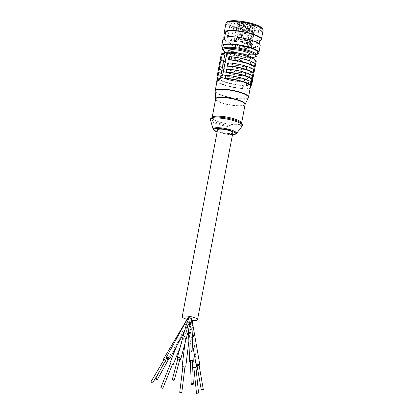 <?xml version="1.0" encoding="UTF-8"?>
<svg xmlns="http://www.w3.org/2000/svg" width="414" height="414" viewBox="0 0 414 414"><rect width="100%" height="100%" fill="white"/><g stroke="black" fill="none" stroke-linecap="round" stroke-linejoin="round"><path stroke-width="0.31" stroke-dasharray="2.07 1.55" d="M224.952 78.613L225.516 75.627A16.938 3.726 10.7 0 1 242.682 78.624A16.938 3.726 10.7 0 1 250.672 82.521L250.103 85.512M226.127 72.388L226.691 69.397A16.938 3.726 10.7 0 1 243.856 72.393A16.938 3.726 10.7 0 1 251.847 76.29L251.282 79.281M227.307 66.157L227.871 63.166A16.938 3.726 10.7 0 1 245.036 66.162A16.938 3.726 10.7 0 1 253.021 70.064L252.457 73.05M228.481 59.926L229.046 56.941A16.938 3.726 10.7 0 1 246.211 59.937A16.938 3.726 10.7 0 1 254.201 63.834L253.637 66.825M217.381 80.751L221.987 54.974L223.529 53.773C222.815 54.995 225.956 56.708 232.947 58.912C240.834 60.791 246.641 61.536 250.361 61.143L250.449 62.788L246.242 85.439L247.531 88.948L249.497 88.906L251.314 82.127M251.841 79.343L252.493 75.897M253.016 73.118L253.668 69.671M254.196 66.887L254.848 63.44M248.472 97.197A16.938 3.726 10.7 0 1 231.162 97.611A16.938 3.726 10.7 0 1 215.192 90.909M246.842 66.535A16.938 3.726 10.7 0 1 221.666 59.626L221.102 62.617A16.938 3.726 -169.3 0 0 246.278 69.526L246.894 66.566L246.563 66.845A18.242 4.011 10.7 0 1 220.822 59.849L220.258 62.84L220.797 62.607L221.361 59.616L221.666 59.626M245.668 72.766A16.938 3.726 10.7 0 1 220.486 65.857L219.922 68.843A16.938 3.726 -169.3 0 0 245.098 75.757L245.719 72.792L245.388 73.071A18.242 4.011 10.7 0 1 219.648 66.08L219.078 69.071L219.617 68.833L220.186 65.847L220.486 65.857M244.488 78.996A16.938 3.726 10.7 0 1 219.311 72.083L218.747 75.074A16.938 3.726 -169.3 0 0 243.924 81.982L244.539 79.022L244.208 79.302A18.242 4.011 10.7 0 1 218.468 72.31L217.904 75.296L218.442 75.063L219.006 72.072L219.311 72.083M243.313 85.222A16.938 3.726 10.7 0 1 218.131 78.313L217.567 81.304A16.938 3.726 -169.3 0 0 242.749 88.213L243.365 85.253L243.034 85.532A18.242 4.011 10.7 0 1 217.293 78.536L217.034 79.498M250.672 82.521L250.216 85.543M251.572 82.536L250.78 82.552M225.516 75.627L224.874 78.52M251.847 76.29L251.391 79.312M252.752 76.311L251.955 76.321M226.691 69.397L226.054 72.295M253.021 70.064L252.571 73.081M253.927 70.08L253.135 70.095M227.871 63.166L227.229 66.064M254.201 63.834L253.746 66.856M255.107 63.849L254.31 63.865M229.046 56.941L228.409 59.833M217.081 76.6L217.774 77.268M216.952 76.983A1.299 0.611 -175.7 0 0 217.707 77.609A6.567 2.225 105.4 0 1 217.738 77.258L221.951 54.964A1.299 0.44 105.4 0 1 222.675 53.541L223.529 53.773M255.303 61.024L254.232 59.735C254.941 58.514 251.805 56.801 244.814 54.591C236.922 52.713 231.121 51.973 227.4 52.366L227.291 52.299M250.361 61.143L251.215 61.375L255.081 59.968A1.299 0.44 -74.6 0 1 255.19 59.958L254.232 59.735L255.081 59.968A1.299 1.19 -110 0 1 256.028 61.536L251.841 83.675L251.091 83.312M246.237 85.082L246.273 85.093A6.567 2.225 -74.6 0 0 246.242 85.439A1.299 0.611 -175.7 0 0 247.96 85.243L252.157 62.944L256.028 61.536M251.396 83.799L251.024 83.7A6.567 2.225 -74.6 0 0 251.127 83.323L251.35 82.158M248.338 97.59A16.902 3.716 10.7 0 1 231.105 97.906A16.902 3.716 10.7 0 1 215.176 91.323M221.102 62.617L220.797 62.607M246.278 69.526L246.563 66.845L246.894 66.566L246.33 69.552L245.999 69.831A18.242 4.011 10.7 0 1 220.258 62.84L220.822 59.849L221.361 59.616M219.922 68.843L219.617 68.833M245.098 75.757L245.388 73.071L245.719 72.792L245.155 75.783L244.819 76.062A18.242 4.011 10.7 0 1 219.078 69.071L219.648 66.08L220.186 65.847M218.747 75.074L218.442 75.063M243.924 81.982L244.208 79.302L244.539 79.022L243.644 82.293A18.242 4.011 10.7 0 1 217.904 75.296L218.468 72.31L219.006 72.072M217.567 81.304L216.729 81.527L217.293 78.536L218.131 78.313M242.749 88.213L243.365 85.253L243.034 85.532L242.469 88.518A18.242 4.011 10.7 0 1 216.926 81.703M242.801 88.239L242.469 88.518L242.801 88.239M244.617 55.507A11.742 2.582 10.7 0 1 250.418 58.933A11.742 2.582 10.7 0 1 238.402 59.29A11.742 2.582 10.7 0 1 227.343 54.576A11.742 2.582 10.7 0 1 244.617 55.507M251.929 83.649L251.795 83.845C250.346 89.471 247.344 90.594 247.96 85.243M221.164 54.544A1.299 0.285 -169.3 0 0 221.951 54.964L221.987 54.974A16.938 3.726 -169.3 0 0 232.218 60.34A16.938 3.726 -169.3 0 0 250.449 62.788L250.486 62.799A1.299 0.285 -169.3 0 0 252.157 62.944A1.299 1.19 70 0 0 251.215 61.375A1.299 0.44 -74.6 0 0 250.486 62.799L246.273 85.093L247.976 85.082M245.176 104.333A15.028 3.302 10.7 0 1 245.14 104.421A15.028 3.302 10.7 0 1 229.822 104.701A15.028 3.302 10.7 0 1 215.658 98.853L215.653 98.801M228.047 50.834A11.742 2.582 -169.3 0 0 239.106 55.554A11.742 2.582 -169.3 0 0 251.122 55.197M245.104 104.54A14.987 3.296 10.7 0 1 245.083 104.628A14.987 3.296 10.7 0 1 229.765 104.996A14.987 3.296 10.7 0 1 215.637 99.065L215.642 99.018M252.695 57.562A16.55 3.638 10.7 0 1 225.444 52.309M223.027 50.296A17.59 3.866 -169.3 0 0 239.007 56.071A17.59 3.866 -169.3 0 0 255.997 56.527M223.006 46.011A17.59 3.866 -169.3 0 0 239.571 53.08A17.59 3.866 -169.3 0 0 257.575 52.547M257.296 54.032A18.889 4.15 10.7 0 1 231.064 51.289A18.889 4.15 10.7 0 1 222.727 47.501M223.099 38.549A18.889 4.15 -169.3 0 0 232.43 44.06A18.889 4.15 -169.3 0 0 260.215 45.561M250.247 40.184A17.59 3.866 10.7 0 1 258.941 45.317A17.59 3.866 10.7 0 1 240.938 45.856A17.59 3.866 10.7 0 1 224.372 38.787A17.59 3.866 10.7 0 1 250.247 40.184M217.516 129.903A7.799 1.713 -169.3 0 0 224.859 133.034A7.799 1.713 -169.3 0 0 232.839 132.796M225.552 32.561A17.59 3.866 -169.3 0 0 242.118 39.625A17.59 3.866 -169.3 0 0 260.116 39.092M259.837 40.577A18.889 4.15 10.7 0 1 242.066 39.904A18.889 4.15 10.7 0 1 225.268 34.046M225.966 23.35A18.889 4.15 -169.3 0 0 235.302 28.866A18.889 4.15 -169.3 0 0 263.087 30.362M227.302 21.885A18.107 3.98 -169.3 0 0 235.871 27.785A18.107 3.98 -169.3 0 0 254.615 30.998A18.107 3.98 -169.3 0 0 262.383 28.514M252.504 24.162A15.939 3.503 10.7 0 1 259.832 29.518A15.939 3.503 10.7 0 1 244.069 29.301A15.939 3.503 10.7 0 1 229.315 23.753A15.939 3.503 10.7 0 1 235.628 21.326A15.939 3.503 10.7 0 1 252.504 24.162M231.198 23.458A14.64 3.219 10.7 0 1 251.634 25.549A14.64 3.219 10.7 0 1 258.864 29.824A14.64 3.219 10.7 0 1 258.362 30.465A14.64 3.219 10.7 0 1 243.882 30.269A14.64 3.219 10.7 0 1 230.334 25.166A14.64 3.219 10.7 0 1 230.096 24.385A14.64 3.219 10.7 0 1 231.198 23.458M248.338 42.989A14.64 3.219 10.7 0 1 255.573 47.263A14.64 3.219 10.7 0 1 240.591 47.708A14.64 3.219 10.7 0 1 226.805 41.83A14.64 3.219 10.7 0 1 248.338 42.989M236.052 45.664A10.51 2.313 -169.3 0 0 251.515 46.497A10.51 2.313 -169.3 0 0 241.616 42.275A10.51 2.313 -169.3 0 0 230.857 42.595A10.51 2.313 -169.3 0 0 236.052 45.664M254.657 26.894L253.953 26.237A2.406 0.528 -169.3 0 0 250.894 25.984L247.153 45.788A2.406 0.528 10.7 0 0 246.972 45.944A2.406 0.528 10.7 0 0 248.426 46.72L249.518 46.906L253.197 27.427L249.632 47.051A10.51 2.313 -169.3 0 0 251.453 46.389L254.962 27.831L254.657 26.894L250.972 46.373L251.453 46.389M247.153 45.788A2.406 0.528 10.7 0 1 250.253 46.057L250.972 46.373M249.668 47.02L253.135 28.494A10.51 2.313 -169.3 0 1 239.628 26.729A10.51 2.313 -169.3 0 1 234.433 23.66L230.857 42.595M254.124 26.325A9.382 2.065 -169.3 0 0 243.07 21.983A9.382 2.065 -169.3 0 0 237.222 24.11A9.382 2.065 -169.3 0 0 252.374 26.962L253.197 27.427M253.994 26.253L250.253 46.057M248.426 46.72L252.374 26.962M250.894 25.984A2.406 0.528 -169.3 0 0 250.713 26.134A2.406 0.528 -169.3 0 0 252.126 26.905L252.167 26.915M249.388 23.458A1.635 0.362 10.7 0 1 250.139 24.007A1.635 0.362 10.7 0 1 248.519 23.986A1.635 0.362 10.7 0 1 247.003 23.417A1.635 0.362 10.7 0 1 247.655 23.168A1.635 0.362 10.7 0 1 249.388 23.458M243.592 22.273A1.635 0.362 10.7 0 1 244.343 22.827A1.635 0.362 10.7 0 1 242.723 22.801A1.635 0.362 10.7 0 1 241.207 22.232A1.635 0.362 10.7 0 1 241.859 21.983A1.635 0.362 10.7 0 1 243.592 22.273M239.313 22.408A1.635 0.362 10.7 0 1 240.068 22.956A1.635 0.362 10.7 0 1 238.448 22.936A1.635 0.362 10.7 0 1 236.932 22.366A1.635 0.362 10.7 0 1 237.579 22.118A1.635 0.362 10.7 0 1 239.313 22.408M239.525 23.758A1.635 0.362 10.7 0 1 240.275 24.307A1.635 0.362 10.7 0 1 238.655 24.286A1.635 0.362 10.7 0 1 237.139 23.717A1.635 0.362 10.7 0 1 237.791 23.463A1.635 0.362 10.7 0 1 239.525 23.758M244.017 25.414A1.635 0.362 10.7 0 1 244.772 25.963A1.635 0.362 10.7 0 1 243.153 25.942A1.635 0.362 10.7 0 1 241.636 25.373A1.635 0.362 10.7 0 1 242.283 25.125A1.635 0.362 10.7 0 1 244.017 25.414M245.802 24.188A1.635 0.362 10.7 0 1 246.553 24.736A1.635 0.362 10.7 0 1 244.933 24.716A1.635 0.362 10.7 0 1 243.416 24.147A1.635 0.362 10.7 0 1 244.069 23.898A1.635 0.362 10.7 0 1 245.802 24.188M249.761 26.222A1.635 0.362 10.7 0 1 250.517 26.77A1.635 0.362 10.7 0 1 248.897 26.75A1.635 0.362 10.7 0 1 247.381 26.18A1.635 0.362 10.7 0 1 248.027 25.927A1.635 0.362 10.7 0 1 249.761 26.222M252.716 25.145A1.635 0.362 10.7 0 1 253.466 25.694A1.635 0.362 10.7 0 1 251.852 25.673A1.635 0.362 10.7 0 1 250.335 25.104A1.635 0.362 10.7 0 1 250.982 24.85A1.635 0.362 10.7 0 1 252.716 25.145M247.479 23.852L249.59 24.338L247.479 23.852M241.683 22.672L243.794 23.153L241.683 22.672M237.408 22.801L239.52 23.287L237.408 22.801M237.615 24.152L239.727 24.638L237.615 24.152M242.107 25.808L244.224 26.294L242.107 25.808M243.893 24.581L246.004 25.068L243.893 24.581M247.851 26.615L249.968 27.101L247.851 26.615M250.806 25.539L252.918 26.025L250.806 25.539M245.838 40.955L246.392 41.281L244.193 40.867L245.838 40.955M240.042 39.77L240.596 40.096L238.397 39.682L240.042 39.77M235.763 39.904L236.316 40.23L234.122 39.816L235.763 39.904M235.975 41.255L236.529 41.581L234.329 41.162L235.975 41.255M240.467 42.911L241.02 43.237L238.821 42.823L240.467 42.911M242.252 41.685L242.801 42.011L240.606 41.597L242.252 41.685M246.211 43.718L246.765 44.044L244.57 43.63L246.211 43.718M249.166 42.642L249.72 42.968L247.52 42.554L249.166 42.642M192.07 320.281A7.799 1.713 10.7 0 1 187.087 319.344M188.655 329.72L188.908 323.282L187.397 325.942L185.229 324.876L188.246 318.149L190.833 318.759L191.698 318.651L191.485 318.288M188.246 318.149L188.039 317.786M179.826 359.512A1.822 0.978 15.1 0 1 177.818 358.969M191.905 324.121L191.589 330.382L190.192 329.218L188.908 323.282L186.838 327.521L185.612 327.029M180.038 358.741A1.04 0.559 15.1 0 1 178.491 358.85A1.04 0.559 15.1 0 1 178.03 358.198M162.795 388.368L160.865 387.592M199.03 364.905A1.04 0.279 -9.9 0 1 198.911 365.07A1.04 0.279 -9.9 0 1 197.783 365.391A1.04 0.279 -9.9 0 1 196.981 365.257M165.512 360.454L164.037 359.719M181.798 392.591L179.733 392.337M195.92 367.234L193.85 367.446M171.085 363.689L172.462 364.315L171.085 363.689M192.479 361.365A1.04 0.502 -2.1 0 1 191.956 361.826A1.04 0.502 -2.1 0 1 190.901 361.852A1.04 0.502 -2.1 0 1 190.399 361.443M199.098 365.298A1.822 0.492 -9.9 0 1 197.048 365.655M165.574 360.346A1.822 0.264 30.7 0 1 166.495 361.179A1.822 0.264 30.7 0 1 165.538 360.879A1.822 0.264 30.7 0 1 163.928 359.906M168.964 358.488A1.04 0.409 28.7 0 1 168.819 358.591A1.04 0.409 28.7 0 1 167.68 358.25A1.04 0.409 28.7 0 1 167.142 357.489M183.469 366.69L184.939 366.99L183.469 366.69M195.92 367.259L193.856 367.472M173.187 364.605L169.807 363.249M190.833 318.759L190.269 329.901L189.229 329.891L192.52 362.084A1.822 0.88 -2.1 0 1 190.43 362.167M191.698 318.651L192.039 321.554L188.908 323.282L186.657 320.322M168.679 359.005A1.822 0.719 28.7 0 1 166.858 358.006M185.71 367.083L182.098 366.638M189.229 329.891L188.908 323.282L186.435 331.252L189.405 318.552M254.879 63.471L254.232 66.887M253.704 69.697L253.057 73.118M252.524 75.928L251.883 79.343M217.262 81.294L217.831 78.303M227.4 52.366L226.546 52.133L222.675 53.541A1.299 1.19 70 0 0 221.997 53.566M212.263 117.638A15.835 3.483 -169.3 0 0 228.259 125.395A15.835 3.483 -169.3 0 0 239.432 121.866L241.579 123.196A14.987 3.296 10.7 0 1 226.241 123.651A14.987 3.296 10.7 0 1 212.123 117.633L214.612 117.172M242.247 125.991A16.26 3.576 10.7 0 1 225.78 126.125A16.26 3.576 10.7 0 1 210.483 119.993L210.478 119.993M236.456 133.572A11.954 2.629 10.7 0 1 224.347 133.665A11.954 2.629 10.7 0 1 213.106 129.158M232.482 134.69L217.127 131.952M254.962 27.831A10.51 2.313 -169.3 0 0 255.091 27.567A10.51 2.313 -169.3 0 0 245.191 23.344A10.51 2.313 -169.3 0 0 234.433 23.66C234.5 22.827 235.297 22.232 236.824 21.87C238.505 21.419 243.805 21.688 249.513 23.35C256.494 25.844 254.563 26.336 255.091 27.567L251.515 46.497M253.953 26.237C254.827 25.513 252.628 24.364 247.355 22.806C241.434 21.668 237.874 21.424 236.668 22.077C234.805 22.542 236.063 23.624 240.446 25.316C246.076 26.75 249.968 27.277 252.126 26.905M250.672 85.574L250.817 84.823M217.2 80.238L217.526 78.531M250.268 87.732L249.497 88.906M246.496 69.723L247.065 66.737M245.321 75.953L245.885 72.962M244.146 82.184L244.71 79.193M242.966 88.41L243.53 85.424M250.418 58.933L250.853 56.635M227.343 54.576L227.778 52.273M232.471 134.726L228.487 134.56L217.122 131.988M258.941 45.317L259.221 43.832M224.372 38.787L224.652 37.301M258.362 30.465L259.832 29.518M230.334 25.166L229.315 23.753M255.573 47.263L258.864 29.824M226.805 41.83L230.096 24.385M246.972 45.944L250.713 26.134M249.554 24.39L250.139 24.007M247.412 23.986L247.003 23.417M243.758 23.205L244.343 22.827M241.616 22.801L241.207 22.232M239.478 23.339L240.068 22.956M237.341 22.936L236.932 22.366M239.69 24.685L240.275 24.307M237.548 24.281L237.139 23.717M244.182 26.346L244.772 25.963M242.045 25.937L241.636 25.373M245.968 25.119L246.553 24.736M243.825 24.716L243.416 24.147M249.927 27.148L250.517 26.77M247.789 26.744L247.381 26.18M252.882 26.072L253.466 25.694M250.744 25.668L250.335 25.104M246.392 41.281L249.59 24.338M244.193 40.867L247.396 23.924M240.596 40.096L243.794 23.153M238.397 39.682L241.6 22.739M236.316 40.23L239.52 23.287M234.122 39.816L237.32 22.873M236.529 41.581L239.727 24.638M234.329 41.162L237.532 24.224M241.02 43.237L244.224 26.294M238.821 42.823L242.024 25.88M242.801 42.011L246.004 25.068M240.606 41.597L243.81 24.654M246.765 44.044L249.968 27.101M244.57 43.63L247.769 26.687M249.72 42.968L252.918 26.025M247.52 42.554L250.724 25.611M165.823 360.78L159.333 371.72M192.66 344.934L189.094 324.416M166.495 361.179L187.397 325.942M188.489 330.341L188.463 329.699M184.168 332.39L186.838 327.521M196.536 365.603L192.039 321.554M188.882 341.198L190.269 329.901M184.929 343.568L186.435 331.252M180.183 347.191L186.574 331.288M176.84 345.747L185.229 324.876"/><path stroke-width="0.62" d="M226.054 72.295L226.712 72.093A18.195 4 10.7 0 1 252.214 79.146L251.282 79.281A16.938 3.726 -169.3 0 0 243.292 75.384A16.938 3.726 -169.3 0 0 226.127 72.388L226.593 69.226L227.276 69.102A18.195 4 10.7 0 1 252.778 76.155L252.752 76.311M227.229 66.064L227.891 65.862A18.195 4 10.7 0 1 253.394 72.916L252.457 73.05A16.938 3.726 -169.3 0 0 244.472 69.154A16.938 3.726 -169.3 0 0 227.307 66.157L227.767 62.995L228.456 62.871A18.195 4 10.7 0 1 253.958 69.93L253.927 70.08M228.409 59.833L229.066 59.632A18.195 4 10.7 0 1 254.569 66.69L253.637 66.825A16.938 3.726 -169.3 0 0 245.647 62.923A16.938 3.726 -169.3 0 0 228.481 59.926L228.947 56.77L229.63 56.646A18.195 4 10.7 0 1 255.133 63.699L255.107 63.849M227.4 52.366L226.841 53.209L222.628 75.498L219.436 80.104L217.381 80.751C217.267 80.859 216.734 78.313 216.952 76.983L216.993 76.849M251.314 82.127L251.841 79.343M252.493 75.897L253.016 73.118M253.668 69.671L254.196 66.887M254.848 63.44L255.324 60.848L253.663 58.193L249.564 56.097L245.512 54.751C238.702 52.899 232.621 52.081 227.27 52.304L227.312 52.304M224.874 78.52L225.537 78.318A18.195 4 10.7 0 1 251.039 85.377L250.103 85.512A16.938 3.726 -169.3 0 0 242.118 81.61A16.938 3.726 -169.3 0 0 224.952 78.613L225.413 75.457L226.101 75.332A18.195 4 10.7 0 1 251.603 82.386L251.572 82.536M215.653 98.801L215.176 91.323A16.902 3.716 10.7 0 1 215.171 91.215L215.192 90.909A16.938 3.726 10.7 0 1 215.208 90.806A16.938 3.726 10.7 0 1 240.125 92.151A16.938 3.726 10.7 0 1 248.498 97.099A16.938 3.726 10.7 0 1 248.472 97.197L248.374 97.492A16.902 3.716 10.7 0 1 248.338 97.59L245.16 104.38M222.628 75.498L222.592 75.488A6.567 2.225 105.4 0 1 222.484 75.865L220.9 75.364C219.451 80.989 216.45 82.112 217.065 76.761A1.299 0.611 -175.7 0 0 216.952 76.983M251.795 83.845L251.396 83.799M215.171 91.215A16.902 3.716 10.7 0 1 216.46 90.04A16.902 3.716 10.7 0 1 240.048 92.457A16.902 3.716 10.7 0 1 248.374 97.492M216.926 81.703A18.242 4.011 10.7 0 1 216.729 81.527L217.034 79.498M216.729 81.527L217.262 81.294M217.065 76.761L221.164 54.544L221.997 53.566A1.299 1.19 70 0 0 221.262 54.462L225.133 53.054L220.9 75.364M256.028 61.536A1.299 0.285 -169.3 0 0 256.126 61.453A1.299 0.285 -169.3 0 0 255.34 61.034L255.303 61.024A16.938 3.726 -169.3 0 0 246.92 56.2A16.938 3.726 -169.3 0 0 226.841 53.209L226.805 53.199A1.299 0.285 -169.3 0 0 225.133 53.054A1.299 1.19 -110 0 1 226.546 52.133A1.299 0.44 105.4 0 1 226.655 52.123A1.299 0.44 105.4 0 1 226.805 53.199L222.592 75.488L220.947 75.193M251.127 83.323L251.841 83.675M250.268 87.732L251.929 83.649L256.126 61.453C256.489 61.319 256.178 60.817 255.19 59.958L255.19 59.958A1.299 0.44 -74.6 0 1 255.34 61.034L254.879 63.471M215.658 98.853A15.028 3.302 10.7 0 1 215.658 98.755A15.028 3.302 10.7 0 1 216.796 97.709A15.028 3.302 10.7 0 1 233.843 98.796A15.028 3.302 10.7 0 1 245.176 104.333L245.098 104.582M250.853 56.635L251.122 55.197A11.742 2.582 -169.3 0 0 245.321 51.766A11.742 2.582 -169.3 0 0 228.047 50.834L227.778 52.273M216.776 98.02A14.987 3.296 10.7 0 1 237.698 100.162A14.987 3.296 10.7 0 1 245.104 104.54L241.579 123.196A14.987 3.296 10.7 0 0 234.174 118.823A14.987 3.296 10.7 0 0 213.257 116.681A14.987 3.296 10.7 0 0 212.123 117.633L215.647 98.972A14.987 3.296 10.7 0 1 216.776 98.02M225.444 52.309A16.55 3.638 10.7 0 1 223.87 51.16A16.55 3.638 10.7 0 1 229.641 48.303A16.55 3.638 10.7 0 1 247.67 51.258A16.55 3.638 10.7 0 1 254.895 57.023A16.55 3.638 10.7 0 1 252.695 57.562M254.895 57.023L255.997 56.527A17.59 3.866 -169.3 0 0 257.011 55.533A17.59 3.866 -169.3 0 0 248.317 50.399A17.59 3.866 -169.3 0 0 223.767 47.889A17.59 3.866 -169.3 0 0 222.442 49.002A17.59 3.866 -169.3 0 0 223.027 50.296L223.87 51.16M257.011 55.533L257.575 52.547A17.59 3.866 -169.3 0 0 248.881 47.408A17.59 3.866 -169.3 0 0 223.006 46.011L222.442 49.002M222.727 47.501A18.889 4.15 10.7 0 1 221.733 45.773A18.889 4.15 10.7 0 1 241.062 45.198A18.889 4.15 10.7 0 1 258.853 52.785A18.889 4.15 10.7 0 1 257.296 54.032M258.853 52.785L260.215 45.561A18.889 4.15 -169.3 0 0 242.428 37.974A18.889 4.15 -169.3 0 0 223.099 38.549L221.733 45.773M197.53 319.665L232.839 132.796A7.799 1.713 -169.3 0 0 228.983 130.519A7.799 1.713 -169.3 0 0 217.516 129.903L182.207 316.772A7.799 1.713 10.7 0 1 193.674 317.388A7.799 1.713 10.7 0 1 197.53 319.665A7.799 1.713 10.7 0 1 192.07 320.281M259.221 43.832L260.116 39.092A17.59 3.866 -169.3 0 0 251.427 33.953A17.59 3.866 -169.3 0 0 225.552 32.561L224.652 37.301M225.268 34.046A18.889 4.15 10.7 0 1 224.274 32.318A18.889 4.15 10.7 0 1 252.059 33.813A18.889 4.15 10.7 0 1 261.394 39.33A18.889 4.15 10.7 0 1 259.837 40.577M261.394 39.33L263.087 30.362A18.889 4.15 -169.3 0 0 262.952 29.627A18.889 4.15 -169.3 0 0 253.756 24.85A18.889 4.15 -169.3 0 0 226.365 22.713A18.889 4.15 -169.3 0 0 225.966 23.35L224.274 32.318M262.952 29.627L262.383 28.514A18.107 3.98 -169.3 0 0 245.455 21.947A18.107 3.98 -169.3 0 0 227.302 21.885L226.365 22.713M187.087 319.344A7.799 1.713 10.7 0 1 182.207 316.772M177.818 358.969A1.822 0.978 15.1 0 1 177.275 357.996L185.612 327.029L188.898 317.678L190.326 317.885L191.485 318.288L191.905 324.121L193.26 361.339A1.822 0.88 -2.1 0 1 192.505 362.09L193.074 367.523L195.92 367.259M191.698 318.651L191.485 318.288M188.898 317.678L188.039 317.786L188.246 318.149L188.039 317.786L186.657 320.322M190.326 317.885L188.655 329.72L180.789 358.943A1.822 0.978 15.1 0 1 179.826 359.512M177.275 357.996A1.822 0.978 15.1 0 1 179.976 357.799A1.822 0.978 15.1 0 1 180.789 358.943M172.327 379.384L178.03 358.198A1.04 0.559 15.1 0 1 179.179 357.929A1.04 0.559 15.1 0 1 180.038 358.741L174.335 379.923A1.04 0.559 15.1 0 1 172.788 380.036A1.04 0.559 15.1 0 1 172.327 379.384A1.04 0.559 15.1 0 1 173.476 379.115A1.04 0.559 15.1 0 1 174.335 379.923M203.196 389.734A1.04 0.279 -9.9 0 1 202.063 390.055A1.04 0.279 -9.9 0 1 201.266 389.921A1.04 0.279 -9.9 0 1 202.244 389.47A1.04 0.279 -9.9 0 1 203.315 389.569A1.04 0.279 -9.9 0 1 203.196 389.734M152.606 382.914L150.913 381.843L152.606 382.914M198.425 393.114L196.495 393.3L198.425 393.114M170.49 363.637L160.865 387.592L162.795 388.368L172.421 364.413M191.729 384.58A1.04 0.502 -2.1 0 1 191.227 384.171A1.04 0.502 -2.1 0 1 192.251 383.633A1.04 0.502 -2.1 0 1 193.307 384.099A1.04 0.502 -2.1 0 1 192.784 384.559A1.04 0.502 -2.1 0 1 191.729 384.58M201.266 389.921L196.981 365.257A1.04 0.279 -9.9 0 1 197.959 364.806A1.04 0.279 -9.9 0 1 199.03 364.905L203.315 389.569M150.913 381.843L164.037 359.719L165.512 360.454M157.341 379.524A1.04 0.409 28.7 0 1 156.202 379.183A1.04 0.409 28.7 0 1 155.659 378.422A1.04 0.409 28.7 0 1 156.766 378.562A1.04 0.409 28.7 0 1 157.48 379.421A1.04 0.409 28.7 0 1 157.341 379.524M182.848 366.918L179.733 392.337L181.798 392.591L184.913 367.171M196.495 393.3L193.85 367.446L195.92 367.234L198.56 393.088M191.227 384.171L190.399 361.443A1.04 0.502 -2.1 0 1 191.423 360.904A1.04 0.502 -2.1 0 1 192.479 361.365L193.307 384.099M197.048 365.655A1.822 0.492 -9.9 0 1 196.215 365.391A1.822 0.492 -9.9 0 1 196.422 365.101A1.822 0.492 -9.9 0 1 198.399 364.532A1.822 0.492 -9.9 0 1 199.802 364.77A1.822 0.492 -9.9 0 1 199.098 365.298M163.928 359.906A1.822 0.264 30.7 0 1 163.364 359.321A1.822 0.264 30.7 0 1 163.53 359.305A1.822 0.264 30.7 0 1 165.574 360.346M155.659 378.422L167.142 357.489A1.04 0.409 28.7 0 1 168.25 357.629A1.04 0.409 28.7 0 1 168.964 358.488L157.48 379.421M193.856 367.472L193.074 367.523M176.84 345.747L169.807 363.249L172.219 364.341L173.187 364.605L180.183 347.191M190.43 362.167A1.822 0.88 -2.1 0 1 189.622 361.474A1.822 0.88 -2.1 0 1 190.538 360.666A1.822 0.88 -2.1 0 1 192.386 360.625A1.822 0.88 -2.1 0 1 193.26 361.339M166.858 358.006A1.822 0.719 28.7 0 1 166.454 357.116A1.822 0.719 28.7 0 1 166.702 356.94A1.822 0.719 28.7 0 1 168.7 357.541A1.822 0.719 28.7 0 1 169.647 358.866A1.822 0.719 28.7 0 1 168.679 359.005M184.929 343.568L182.098 366.638L185.71 367.083L188.882 341.198M254.232 66.887L253.704 69.697M253.057 73.118L252.524 75.928M251.883 79.343L251.35 82.158M251.603 82.386L251.039 85.377M226.101 75.332L225.537 78.318M252.778 76.155L252.214 79.146M227.276 69.102L226.712 72.093M253.958 69.93L253.394 72.916M228.456 62.871L227.891 65.862M255.133 63.699L254.569 66.69M229.63 56.646L229.066 59.632M217.081 76.6L221.262 54.462A1.299 0.285 -169.3 0 0 221.164 54.544M217.122 131.988L215.176 131.109L213.106 129.158L210.483 119.993A16.26 3.576 10.7 0 1 211.683 118.559A16.26 3.576 10.7 0 1 230.753 119.884A16.26 3.576 10.7 0 1 242.247 125.991C243.132 124.64 242.19 123.263 239.432 121.866L239.432 121.866A15.835 3.483 -169.3 0 0 214.612 117.172A15.835 3.483 -169.3 0 0 212.263 117.638M213.106 129.158A11.954 2.629 10.7 0 1 213.991 128.102A11.954 2.629 10.7 0 1 228.016 129.08A11.954 2.629 10.7 0 1 236.456 133.572L242.247 125.996M217.127 131.952L213.753 129.789L214.545 128.697L219.151 128.324L229.025 129.949L235.483 132.811L234.966 134.307L232.482 134.69M248.498 97.099L250.672 85.574M215.208 90.806L217.2 80.238M251.081 85.465L251.645 82.474M252.255 79.234L252.825 76.243M253.435 73.004L253.999 70.013M254.61 66.778L255.174 63.787M221.997 53.566L225.868 52.159L227.291 52.299M215.642 99.018L215.658 98.755M210.483 119.993C210.353 118.782 210.897 118.006 212.113 117.674L214.612 117.172M236.456 133.572L235.747 134.131L232.471 134.726M159.333 371.72L152.699 382.903M199.802 364.77L191.77 318.537M196.215 365.391L192.66 344.934M163.364 359.321L187.977 317.838M189.622 361.474L188.489 330.341M169.647 358.866L184.168 332.39M166.454 357.116L187.495 318.754M196.697 367.156L196.536 365.603"/></g></svg>
